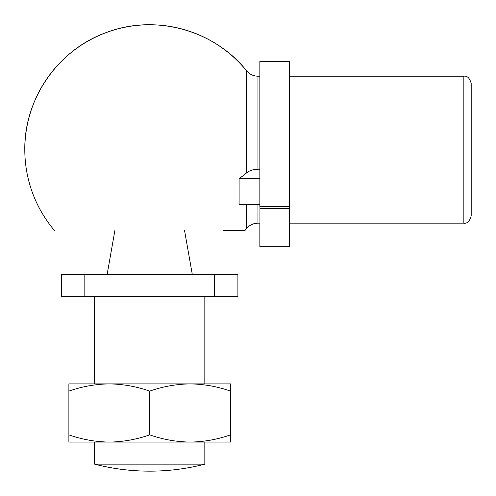 <?xml version="1.0" encoding="UTF-8"?>
<svg xmlns="http://www.w3.org/2000/svg" width="496" height="496" viewBox="0 0 496 496"><rect width="100%" height="100%" fill="white"/><g stroke="black" fill="none" stroke-linecap="round" stroke-linejoin="round"><path stroke-width="0.74" d="M259.848 204.594L239.109 204.594L239.109 178.541L259.848 178.541M239.109 178.541A121.408 76.409 0 0 0 246.568 172.918C249.445 170.562 253.245 169.328 257.963 169.223L259.848 169.223M259.941 206.361L259.941 223.163L257.963 223.163L257.963 204.594M289.335 206.361L289.335 223.163L463.853 223.163C467.3 223.684 469.749 221.235 471.2 215.816L471.2 83.545C469.749 78.126 467.3 75.677 463.853 76.198L463.853 223.163M223.2 230.51L244.962 230.51A124.918 124.918 0 0 0 246.568 228.575C249.556 225.066 253.351 223.256 257.963 223.163M184.549 230.51L192.324 274.598M237.894 274.598L61.541 274.598L61.541 296.645L237.894 296.645L237.894 274.598M84.828 274.598L84.828 296.645M230.547 391.121L230.547 383.904L68.888 383.904L68.888 391.121C82.082 386.502 95.554 384.09 109.306 383.904C123.082 384.096 136.555 386.502 149.718 391.121C162.911 386.502 176.384 384.09 190.135 383.904C203.912 384.096 217.384 386.502 230.547 391.121L230.547 434.856C217.353 439.481 203.881 441.886 190.135 442.079C176.353 441.88 162.88 439.475 149.718 434.856L149.718 391.121M204.829 383.904L204.829 296.645M149.718 434.856C136.524 439.481 123.051 441.886 109.306 442.079C95.523 441.88 82.051 439.475 68.888 434.856L68.888 391.121M190.142 442.079L230.547 442.079L230.547 434.856M94.606 464.163C112.685 468.819 131.056 471.15 149.718 471.163A220.447 220.447 0 0 0 204.829 464.163L94.606 464.163L94.606 442.079M204.829 464.163L204.829 442.079M190.135 442.079L68.888 442.079L68.888 434.856M259.848 76.198L257.963 76.198C253.351 76.105 249.556 74.301 246.568 70.785A124.918 124.918 0 0 0 24.8 149.68C24.081 98.096 59.005 48.602 107.849 31.986C156.209 14.018 214.545 30.337 246.568 70.785L246.568 172.918M214.607 274.598L214.607 296.645M259.848 223.163L259.848 246.741L289.422 246.741L289.422 223.163M289.422 206.361L259.848 206.361L259.848 61.504L289.422 61.504L289.422 206.361M246.568 204.594L246.568 228.575M257.963 76.198L257.963 169.223M289.335 208.469L259.941 208.469M463.853 76.198L289.422 76.198M114.886 230.51L107.111 274.598M94.606 383.904L94.606 296.645M24.8 149.68A124.918 124.918 0 0 0 54.492 230.528"/></g></svg>

